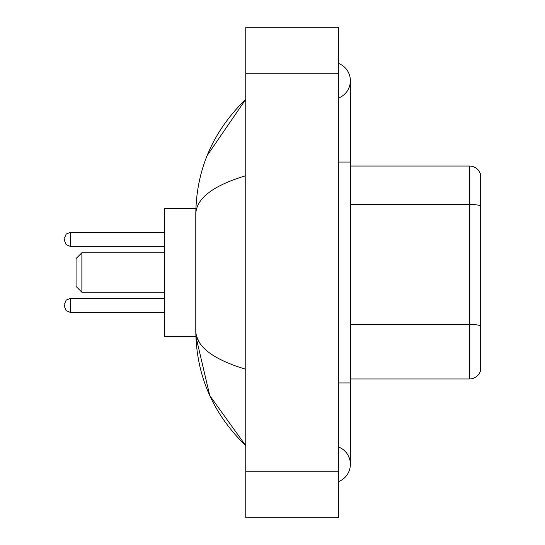 <?xml version="1.0" encoding="UTF-8"?>
<svg xmlns="http://www.w3.org/2000/svg" width="545" height="545" viewBox="0 0 545 545"><rect width="100%" height="100%" fill="white"/><g stroke="black" fill="none" stroke-linecap="round" stroke-linejoin="round"><path stroke-width="0.82" d="M338.752 382.924L350.374 382.924L350.374 80.715A18.598 18.598 0 0 1 338.752 97.957A18.598 18.598 0 0 0 338.752 63.479A18.598 18.598 0 0 1 350.374 80.715A18.598 18.598 0 0 0 338.752 63.479A18.598 18.598 0 0 1 350.374 80.715M338.752 481.521A18.598 18.598 0 0 0 338.752 447.043A18.598 18.598 0 0 1 338.752 481.521A18.598 18.598 0 0 0 350.374 464.286A18.598 18.598 0 0 1 338.752 481.521M245.768 175.735C212.891 185.647 196.234 198.448 195.784 214.151L195.784 330.849C196.159 346.497 212.816 359.305 245.768 369.265M245.768 517.75L338.752 517.75L338.752 27.25L245.768 27.25L245.768 517.75M195.784 214.151C196.282 169.454 212.945 131.175 245.768 99.313L207.107 155.638M195.887 208.572L164.406 208.572L164.406 336.428L195.887 336.428L209.743 395.547L245.768 445.687C212.945 413.825 196.282 375.546 195.784 330.849M199.272 342.24L196.616 336.428M480.554 174.4A11.622 11.622 0 0 0 469.395 166.034A11.622 11.622 0 0 1 480.554 174.4L480.554 370.6A11.622 11.622 0 0 1 469.395 378.966L350.374 378.966M480.554 205.901A11.622 2.017 180 0 0 469.395 204.45L469.395 166.034L350.374 166.034M480.554 206.065L480.554 325.856A11.622 2.017 180 0 0 469.395 324.404L469.395 204.45L350.374 204.45M81.879 292.256L81.879 252.744L76.068 258.555L76.068 286.445L81.879 292.256L164.406 292.256M64.446 305.391L64.446 306.556L64.446 305.391M64.446 239.371L64.446 240.536L64.446 239.371M338.752 162.076L350.374 162.076M245.768 471.255L338.752 471.255M245.768 73.745L338.752 73.745M469.395 378.966L469.395 324.404L350.374 324.404M64.446 304.233L66.177 300.091L70.257 298.422L66.177 300.091L64.446 304.233L66.177 300.091L70.257 298.422L66.177 300.091L64.446 304.233L66.177 300.091L70.257 298.422L70.257 312.367L66.177 310.698L64.446 306.556L66.177 310.698L70.257 312.367L66.177 310.698L64.446 306.556L66.177 310.698L70.257 312.367L164.406 312.367M164.406 232.402L70.257 232.402L70.257 246.347L66.177 244.678L64.446 240.536M350.374 382.924L350.374 464.286M245.768 99.313L241.721 103.216M245.768 445.687L241.721 441.784M81.879 252.744L164.406 252.744M70.257 298.422L164.406 298.422M70.257 312.367L66.177 310.698L64.446 306.556M70.257 246.347L164.406 246.347M70.257 232.402L66.177 234.071L64.446 238.213"/></g></svg>
